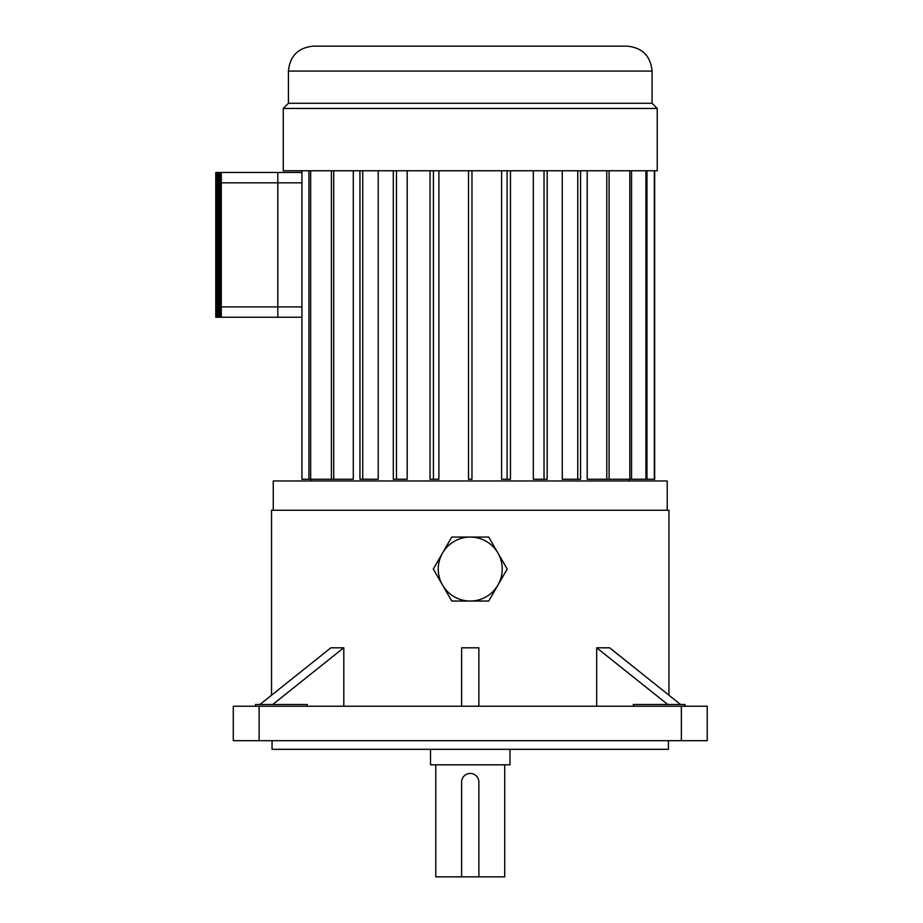 <?xml version="1.0" encoding="UTF-8"?>
<svg xmlns="http://www.w3.org/2000/svg" width="923" height="923" viewBox="0 0 923 923"><rect width="100%" height="100%" fill="white"/><g stroke="black" fill="none" stroke-linecap="round" stroke-linejoin="round"><path stroke-width="1.38" d="M430.522 749.314L430.522 764.821L509.969 764.821L509.969 749.314M435.783 764.821L435.783 876.85L504.719 876.85L504.719 764.821M478.864 876.85L478.864 782.058A8.619 8.619 0 0 0 470.245 773.439A8.619 8.619 0 0 0 461.627 782.058L461.627 876.85M633.282 706.233L633.282 704.503L684.993 704.503L684.993 706.233M255.498 704.503L255.498 706.233L255.498 704.503L307.209 704.503L307.209 706.233M668.448 740.696L668.448 749.314L272.054 749.314L272.054 740.696M313.347 46.15L627.144 46.15C642.281 47.627 650.588 55.934 652.065 71.071L288.426 71.071C289.903 55.934 298.21 47.627 313.347 46.15M667.237 510.257L667.237 480.975L273.254 480.975L273.254 510.257M657.245 108.453L283.257 108.453L283.257 170.755L657.245 170.755L657.245 108.453L652.065 103.284L288.426 103.284L283.257 108.453M587.201 170.755L587.201 479.256L606.78 479.256L606.78 170.755M562.269 170.755L562.269 479.256L577.752 479.256L577.752 170.755M533.321 170.755L533.321 479.256L544.028 479.256L544.028 170.755M501.604 170.755L501.604 479.256L507.085 479.256L507.085 170.755M433.418 170.755L433.418 479.256L438.887 479.256L438.887 170.755M396.463 170.755L396.463 479.256L407.181 479.256L407.181 170.755M362.739 170.755L362.739 479.256L378.222 479.256L378.222 170.755M333.722 170.755L333.722 479.256L353.29 479.256L353.29 170.755M668.956 695.227L668.956 510.257L271.535 510.257L271.535 695.227M343.806 706.233L343.806 647.808L330.872 647.808L259.917 704.503M596.685 706.233L596.685 647.808L667.767 704.503M681.37 706.233L707.226 706.233L707.226 740.696L681.37 740.696L681.37 706.233L259.121 706.233L259.121 740.696L233.277 740.696L233.277 706.233L259.121 706.233M681.37 740.696L259.121 740.696M333.722 479.256L308.94 479.256L308.94 170.755M310.659 479.256L310.659 170.755M390.694 46.15L368.254 46.15M415.523 46.15L393.083 46.15M459.031 46.15L424.361 46.15M593.662 46.15L572.237 46.15M352.321 46.15L346.829 46.15M471.965 170.755L471.965 479.256L468.526 479.256L468.526 170.755M433.418 479.256L430.037 479.256L430.037 170.755M396.463 479.256L393.313 479.256L393.313 170.755M362.739 479.256L359.958 479.256L359.958 170.755M331.415 479.256L331.415 170.755M654.684 170.755L654.684 479.256L646.977 479.256L646.977 170.755M654.326 479.256L654.326 170.755M646.977 479.256L631.551 479.256L631.551 170.755M645.915 479.256L645.915 170.755M631.551 479.256L609.088 479.256L609.088 170.755M629.832 479.256L629.832 170.755M609.088 479.256L606.78 479.256M577.752 479.256L580.544 479.256L580.544 170.755M544.028 479.256L547.177 479.256L547.177 170.755M507.085 479.256L510.454 479.256L510.454 170.755M308.94 479.256L301.948 479.256L301.948 170.755M478.864 706.233L478.864 647.808L461.627 647.808L461.627 706.233M680.574 704.503L609.618 647.808L596.812 647.808M343.691 647.808L272.723 704.503M215.774 317.247L215.774 172.474L277.811 172.474L277.811 317.247L215.774 317.247M221.289 317.247L221.289 172.474M217.159 317.247L217.159 172.474M218.532 317.247L218.532 172.474M219.916 317.247L219.916 172.474M301.948 172.474L277.835 172.474L277.835 317.247L301.948 317.247M488.717 601.046L507.189 569.053L488.717 537.059L451.774 537.059L433.302 569.053L451.774 601.046L488.717 601.046M442.544 553.05A31.993 31.993 0 0 0 470.245 601.046A31.993 31.993 0 0 0 497.947 553.05A31.993 31.993 0 0 0 442.544 553.05M301.948 182.823L221.289 182.823M221.289 306.909L301.948 306.909M288.426 71.071L288.426 103.284M652.065 71.071L652.065 103.284M311.305 479.256L311.305 480.975M629.186 479.256L629.186 480.975"/></g></svg>
